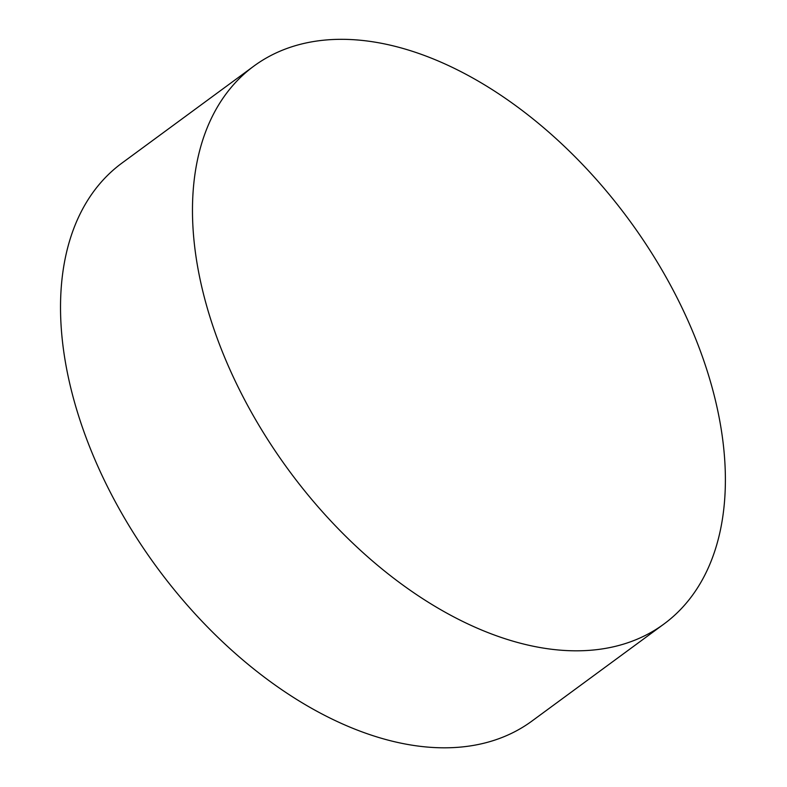 <?xml version="1.0" encoding="UTF-8"?>
<svg xmlns="http://www.w3.org/2000/svg" width="787" height="787" viewBox="0 0 787 787"><rect width="100%" height="100%" fill="white"/><g stroke="black" fill="none" stroke-linecap="round" stroke-linejoin="round"><path stroke-width="1.18" d="M663.962 624.012L532.022 721A346.211 211.241 -126.3 0 1 156.761 567.171A346.211 211.241 -126.3 0 1 121.906 163.106L253.847 66.118A346.211 211.241 -126.3 0 1 518.367 107.612A346.211 211.241 -126.3 0 1 717.587 409.889A346.211 211.241 -126.3 0 1 663.962 624.012A346.211 211.241 -126.3 0 1 288.711 470.173A346.211 211.241 -126.3 0 1 253.847 66.118"/></g></svg>
